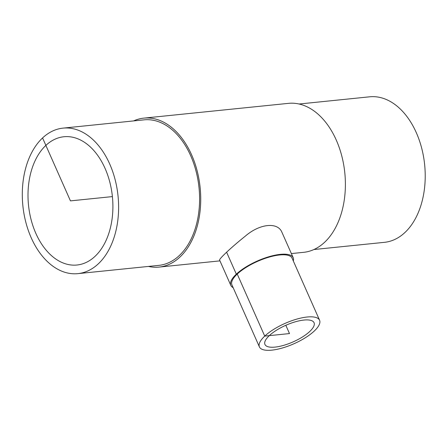<?xml version="1.0" encoding="UTF-8"?>
<svg xmlns="http://www.w3.org/2000/svg" width="447" height="447" viewBox="0 0 447 447"><rect width="100%" height="100%" fill="white"/><g stroke="black" fill="none" stroke-linecap="round" stroke-linejoin="round"><path stroke-width="0.67" d="M269.29 335.641A26.848 9.063 -23.9 0 1 303.915 320.058A26.848 9.063 -23.9 0 1 314.045 322.695A26.848 9.063 -23.9 0 1 293.171 341.866A26.848 9.063 -23.9 0 1 264.948 344.453A26.848 9.063 -23.9 0 1 269.29 335.641M45.868 145.404A64.463 42.163 84.2 0 1 63.904 136.748A64.463 42.163 84.2 0 1 112.398 196.596A64.463 42.163 84.2 0 1 77.001 265.01A64.463 42.163 84.2 0 1 31.122 219.751A64.463 42.163 84.2 0 1 45.868 145.404M293.327 260.987A34.123 11.521 156.1 0 0 293.204 257.712A34.123 11.521 156.1 0 0 293.115 257.533A34.123 11.521 156.1 0 0 269.105 256.667A34.123 11.521 156.1 0 0 236.329 274.162A34.123 11.521 156.1 0 0 230.808 285.359A34.123 11.521 156.1 0 0 233.15 287.656M230.808 285.359L219.639 260.16C218.566 259.288 231.233 247.375 245.582 235.921C259.808 223.679 277.699 221.852 281.895 232.216L293.204 257.712M319.583 320.242L292.092 258.204A32.91 11.114 156.1 0 0 269.111 257.126A32.91 11.114 156.1 0 0 237.24 274.067A32.91 11.114 156.1 0 0 231.915 284.873L259.411 346.911A32.91 11.114 156.1 0 0 293.997 343.732A32.91 11.114 156.1 0 0 319.583 320.242A32.91 11.114 156.1 0 0 296.601 319.164A32.91 11.114 156.1 0 0 264.73 336.105A32.91 11.114 156.1 0 0 259.411 346.911M63.021 128.127L144.001 119.857A73.135 47.835 84.2 0 1 199.021 187.751A73.135 47.835 84.2 0 1 158.858 265.367L77.884 273.637A73.135 47.835 84.2 0 1 25.837 222.293A73.135 47.835 84.2 0 1 42.566 137.944A73.135 47.835 84.2 0 1 63.021 128.127A73.135 47.835 84.2 0 1 118.042 196.021A73.135 47.835 84.2 0 1 77.884 273.637M133.575 120.919A74.867 48.974 84.2 0 1 143.822 118.131A74.867 48.974 84.2 0 1 200.144 187.634A74.867 48.974 84.2 0 1 159.037 267.094A74.867 48.974 84.2 0 1 148.432 266.429M143.822 118.131L288.477 103.358A74.867 48.974 84.2 0 1 344.805 172.86A74.867 48.974 84.2 0 1 303.692 252.32L291.366 253.578M299.082 104.017L369.63 96.815A73.135 47.835 84.2 0 1 424.65 164.708A73.135 47.835 84.2 0 1 384.493 242.324L313.939 249.527M112.398 196.596L70.453 200.882L42.566 137.944M226.629 252.276L236.329 274.162L237.24 274.067L264.73 336.105L289.494 333.574L285.823 325.287M159.037 267.094L219.958 260.869"/></g></svg>
